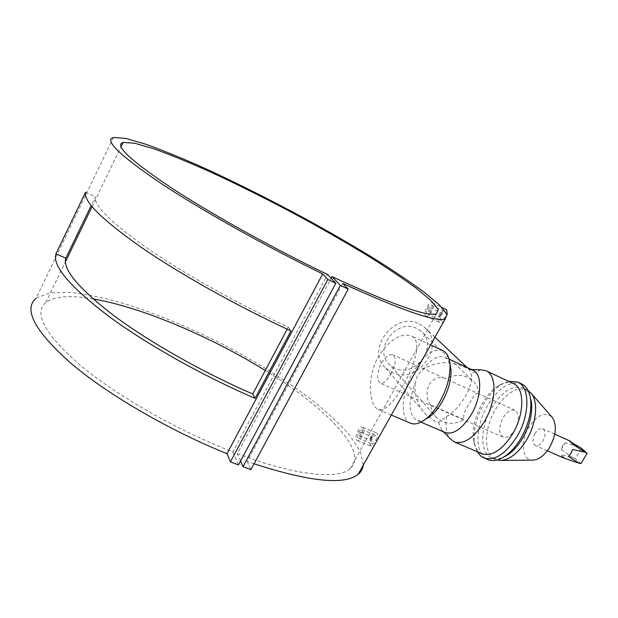 <?xml version="1.0" encoding="UTF-8"?>
<svg xmlns="http://www.w3.org/2000/svg" width="618" height="618" viewBox="0 0 618 618"><rect width="100%" height="100%" fill="white"/><g stroke="black" fill="none" stroke-linecap="round" stroke-linejoin="round"><path stroke-width="0.46" stroke-dasharray="3.09 2.32" d="M361.012 432.167L360.827 432.013C359.444 432.561 358.865 433.766 359.081 435.636L359.274 435.798C360.634 435.234 361.213 434.029 361.012 432.167M371.858 436.656L371.665 436.493C370.282 437.034 369.703 438.239 369.927 440.109L370.808 440.07L371.858 436.656M372.036 437.258C370.978 437.32 370.499 438.185 370.591 439.846L371.248 439.815L372.036 437.258M371.789 443.624L372.252 444.002C375.45 442.743 376.771 439.977 376.231 435.698L375.783 435.342C372.6 436.571 371.264 439.336 371.789 443.624M362.272 429.912C362.696 434.168 361.368 436.949 358.27 438.262L357.83 437.892C357.297 433.573 358.633 430.792 361.831 429.549L362.272 429.912M363.43 427.826L362.774 427.285C359.529 425.57 354.16 436.949 356.671 439.97L357.343 440.541C360.232 442.125 365.833 430.669 363.43 427.826M377.158 440.333C378.193 437.297 378.262 435.064 377.389 433.627L376.717 433.087C373.581 431.418 368.135 442.697 370.638 445.686L371.341 446.266L374.825 444.496M428.259 311.294L428.359 311.356C429.927 310.746 430.568 309.51 430.282 307.656L430.19 307.586C428.598 308.189 427.957 309.425 428.259 311.294M441.051 312.863L441.283 313.488L439.885 316.37L439.027 316.478C438.718 314.616 439.359 313.388 440.951 312.793L441.051 312.863M441.213 313.511L440.34 316.146L439.699 316.231L441.213 313.511M440.804 320.317C438.672 318.726 442.975 310.506 445.238 311.858L445.462 312.005C447.625 313.542 443.307 321.839 441.043 320.472L440.804 320.317M426.945 313.658C424.813 312.075 429.108 303.778 431.387 305.137L431.603 305.284C433.674 306.783 429.309 315.118 427.177 313.813L426.945 313.658M425.732 315.837L426.088 316.076C429.286 318.038 435.945 305.346 432.824 303.09L432.5 302.882C428.977 300.781 422.457 313.38 425.732 315.837M447.193 314.755L445.354 319.027M444.327 320.464C442.642 322.434 441.19 323.191 439.962 322.727L439.599 322.48C436.362 320.047 442.905 307.555 446.343 309.618M415.203 383.121C413.99 395.52 417.83 406.227 426.721 415.25L435.103 421.43L438.571 422.403L446.559 416.447C453.674 412.36 460.001 405.609 465.539 396.208C470.707 386.953 472.538 379.406 471.055 373.566L469.456 369.711L465.663 367.764C450.383 360.41 436.069 361.066 422.72 369.734L417.521 375.396L415.203 383.121C408.004 402.117 408.467 414.5 416.602 420.279L420.371 420.904L424.697 419.831M419.328 323.948L424.203 327.084C446.775 344.442 417.706 385.462 392.291 372.577L385.655 368.058C365.022 349.981 394.794 310.669 419.328 323.948M430.669 404.975C426.551 400.109 425.956 393.342 428.892 384.674C433.736 378.425 438.834 376.231 444.172 378.092L477.884 393.403C475.744 393.017 473.04 396.208 469.765 402.99C464.52 410.468 462.673 416.038 464.203 419.707L430.669 404.975C431.163 410.058 433.118 414.292 436.547 417.675L442.349 421.538C449.417 424.35 456.702 423.739 464.203 419.707M478.904 394.145C478.456 388.452 476.184 383.809 472.098 380.209L467.587 377.335C460.51 374.33 453.125 374.863 445.423 378.934M394.763 368.135L389.471 364.558C372.499 349.865 396.733 317.66 416.818 328.467L420.935 331.124C439.197 345.338 415.435 378.679 394.763 368.135M442.913 350.645C433.311 348.065 423.338 355.365 413.009 372.546C401.314 392.785 399.645 419.166 410.545 423.23M403.214 385.416C393.558 403.067 385.238 411.078 378.27 409.448C369.332 406.142 366.474 377.644 378.224 356.88C389.494 339.761 400.495 332.754 411.24 335.868C422.109 340.039 415.45 364.118 403.214 385.416M551.596 416.656C544.373 411.789 536.756 415.366 528.745 427.386C520.232 441.175 521.893 459.823 532.129 460.101M528.035 390.468L526.791 389.796C516.138 386.644 505.663 393.257 495.358 409.634C483.732 428.962 483.492 454.956 495.675 459.576L496.949 460.031M530.19 396.771C528.645 392.469 526.242 389.556 522.998 388.027C512.392 384.898 501.932 391.542 491.627 407.957C480.001 427.324 479.699 453.334 491.828 457.938C495.118 459.305 498.865 459.135 503.083 457.428M521.507 383.832C510.035 380.472 498.726 387.687 487.571 405.493C475.003 426.474 474.601 454.647 487.718 459.614M508.668 381.337L501.492 384.381C494.848 388.56 488.962 395.033 483.832 403.809C475.899 418.216 472.863 431.75 474.724 444.412L477.22 451.696M513.334 383.515C508.977 381.623 504.025 382.341 498.471 385.678C492.337 389.541 486.891 395.535 482.133 403.678C474.779 417.05 471.959 429.587 473.674 441.298C474.91 447.633 477.691 451.789 482.017 453.743M446.559 416.447C445.192 426.312 446.389 433.736 450.167 438.734M472.971 370.221L468.792 369.433M480.889 369.842L471.055 373.566M535.095 433.388C532.245 439.182 532.322 443.222 535.327 445.501C537.923 446.289 540.48 444.744 543.006 440.866C545.864 435.049 545.794 431.009 542.805 428.737C540.178 427.942 537.614 429.495 535.095 433.388M563.183 457.807L560.912 454.67L572.855 457.644L561.144 449.556L562.743 445.763L565.207 442.751L579.298 446.922M390.785 374.276C395.829 364.481 396.571 358.007 392.994 354.84C389.317 353.836 385.416 356.663 381.275 363.338C376.833 373.311 376.509 379.946 380.317 383.245C383.415 384.017 386.899 381.028 390.785 374.276M514.972 429.556C519.537 420.217 519.553 413.797 515.026 410.282C511.001 409.093 506.999 411.634 503.021 417.899C498.471 427.177 498.487 433.589 503.052 437.135C506.999 438.301 510.97 435.775 514.972 429.556M254.083 463.794L247.2 461.376L342.789 283.469M113.388 137.513L36.145 298.193L49.911 292.855L70.583 292.399C87.177 294.322 105.678 298.247 126.095 304.164C157.984 314.462 190.483 327.988 223.6 344.751C256.346 361.963 285.501 380.155 311.07 399.328C326.829 411.912 339.83 424.033 350.074 435.682L360.472 451.696L363.291 465.076M287.2 329.178L288.274 327.154C239.514 304.659 185.423 274.4 148.382 248.977C111.109 222.758 93.457 205.354 95.435 196.763L91.17 205.601M240.533 461.02L237.327 453.689L331.109 278.239M237.327 453.689C295.08 475.605 337.513 479.676 349.865 468.962C369.95 452.453 326.327 407.888 265.253 370.483M93.109 298.919C70.406 294.995 54.631 296.184 45.802 302.488C33.171 313.357 45.068 334.624 81.483 366.304C118.27 396.717 178.849 431.07 232.878 451.982L327.571 274.477M572.16 442.743L569.093 440.982L570.561 441.275M247.2 461.376L250.923 469.657M232.878 451.982L238.44 464.929M449.873 363.484L447.764 359.521L444.759 357.127C438.123 354.91 430.777 359.104 422.72 369.734M438.571 422.403L441.669 429.85L445.176 432.554M564.543 458.085L560.912 454.67M561.144 449.556L565.207 442.751M569.093 440.982L572.793 444.319M572.592 449.479L568.46 456.37M572.855 457.644L575.288 458.471L581.422 448.266M580.897 463.639L575.288 458.471M85.57 192.19L95.435 196.763M288.274 327.154L290.947 330.908M360.827 432.013L371.665 436.493M358.27 438.262L372.252 444.002M362.774 427.285L376.717 433.087M428.359 311.356L439.128 316.547M441.391 313.99L441.283 313.488M440.34 316.146L439.885 316.37M431.387 305.137L445.238 311.858M426.088 316.076L439.962 322.727M469.456 369.711L467.115 367.501M434.948 337.204L424.203 327.084M436.547 417.675L389.471 364.558M391.341 415.033L378.27 409.448M495.675 459.576L491.828 457.938M473.674 441.298L474.724 444.412M468.861 369.448L471.488 369.533M547.301 450.792L535.327 445.501M515.026 410.282L477.884 393.403M444.172 378.092L392.994 354.84M503.052 437.135L380.317 383.245M349.865 468.962L436.401 313.929M45.802 302.488L65.361 261.978M92.059 206.69L120.989 146.783M554.748 434.137L542.805 428.737M449.085 359.135L444.759 357.127M420.935 422.14L416.602 420.279M441.669 429.85L443.608 431.882M498.471 385.678L501.492 384.381M526.791 389.796L522.998 388.027M430.63 344.914L411.24 335.868M472.098 380.209L420.935 331.124M426.721 415.25L385.655 368.058M432.5 302.882L441.978 307.494M427.177 313.813L441.043 320.472M430.19 307.586L440.951 312.793M357.343 440.541L371.341 446.266M361.831 429.549L375.783 435.342M372.16 437.606L372.013 437.119M371.248 439.815L370.808 440.07M359.274 435.798L370.128 440.263"/><path stroke-width="0.93" d="M441.978 307.494L446.675 309.827L447.193 314.755M445.354 319.027L444.327 320.464M391.341 415.033L410.545 423.23C414.972 424.983 420.24 423.423 426.358 418.548C431.287 414.454 435.806 408.83 439.923 401.661C446.899 388.9 450.259 376.833 450.02 365.485C449.556 357.683 447.185 352.739 442.913 350.645L430.63 344.914M532.129 460.101L533.697 460.078C539.506 459.267 544.844 454.979 549.711 447.208C556.069 435.165 557.019 425.354 552.562 417.76L551.596 416.656M496.949 460.031L501.754 460.441C510.576 459.182 518.826 452.361 526.521 439.993C536.339 423.724 538.463 402.403 531.511 393.72L528.035 390.468M503.083 457.428L508.243 454.562C513.581 450.8 518.371 445.362 522.604 438.262C529.634 425.732 532.592 413.79 531.488 402.434L530.19 396.771M477.22 451.696L481.105 456.362L487.718 459.614C492.824 461.669 498.711 460.456 505.377 455.968C511.156 451.889 516.354 445.987 520.959 438.262C528.591 424.636 531.812 411.673 530.623 399.352C529.495 391.418 526.459 386.242 521.507 383.832L517.691 382.048L508.668 381.337M483.84 457.969C494.647 461.159 505.702 454.006 517.011 436.517C530.105 414.964 530.012 386.814 517.691 382.048M443.608 431.882L450.167 438.734L454.338 441.932L482.017 453.743C491.99 456.679 502.195 450.051 512.639 433.844C524.721 413.921 524.705 387.895 513.334 383.515L486.065 370.785L480.889 369.842L471.488 369.533M454.338 441.932C463.987 444.713 474.037 437.868 484.497 421.391C496.617 401.144 497.05 374.979 486.065 370.785M420.935 422.14L445.176 432.554C453.504 434.933 462.218 428.884 471.333 414.408C481.878 396.671 482.449 373.82 472.971 370.221L449.085 359.135M424.697 419.831L430.514 416.192C434.802 412.631 438.734 407.749 442.303 401.545C448.344 390.499 451.256 380.031 451.04 370.159L449.873 363.484M554.748 434.137L570.561 441.275L572.793 444.319L585.238 452.245L572.592 449.479L570.962 453.326L568.46 456.37L578.718 463.067L563.183 457.807L547.301 450.792M255.064 398.332C203.191 376.076 146.188 344.017 107.957 315.705C69.618 286.366 52.275 265.755 55.929 253.882L85.57 192.19C83.291 201.221 102.001 219.707 141.707 247.648C181.213 274.755 239.081 307.076 290.947 330.908L255.064 398.332L252.762 393.983L287.2 329.178M322.72 273.921C266.018 246.435 201.337 210.151 160.41 183.005C119.699 155.35 104.025 140.186 113.388 137.513L125.639 138.386L146.118 144.334C163.129 150.475 182.426 158.355 204.025 167.957C237.93 183.554 272.677 201.02 308.274 220.348C331.325 233.125 353.079 245.725 373.527 258.162C392.886 270.305 409.564 281.499 423.562 291.735L439.375 304.883L447.03 314.346L445.084 319.112C435.126 321.893 401.028 310.012 342.789 283.469L348.204 289.116L340.333 285.385L331.997 276.586C391.364 304.126 426.165 316.57 436.401 313.929L438.247 309.471L431.094 300.603L416.238 288.227C403.052 278.571 387.301 268.003 368.985 256.509C349.618 244.728 329.008 232.777 307.138 220.657C273.365 202.318 240.448 185.779 208.374 171.039C187.98 161.97 169.78 154.546 153.789 148.776L134.569 143.214L123.106 142.41C114.152 145.083 129.88 160 170.282 187.161C210.753 213.728 273.836 248.776 327.571 274.477L335.813 283.237L327.857 279.467L322.72 273.921L226.999 453.674C170.244 430.854 108.335 394.941 71.279 363.623C34.732 331.117 23.02 309.309 36.145 298.193M363.291 465.076C362.882 468.807 361.136 471.928 358.054 474.431C344.288 485.292 309.626 481.746 254.083 463.794M91.17 205.601L65.802 258.162C62.526 269.425 78.88 288.822 114.871 316.354C150.73 342.905 204.01 372.94 252.762 393.983M331.109 278.239L331.997 276.586M265.253 370.483C210.977 336.841 141.962 307.277 93.109 298.919M585.238 452.245L587.1 453.342L581.422 448.266L572.16 442.743M340.333 285.385L242.998 466.652L250.923 469.657L348.204 289.116M242.998 466.652L240.533 461.02M327.857 279.467L230.429 461.901L238.44 464.929L335.813 283.237M230.429 461.901L226.999 453.674M578.718 463.067L580.897 463.639L587.1 453.342M374.825 444.496L377.158 440.333M55.929 253.882L65.802 258.162M467.115 367.501L434.948 337.204M533.697 460.078L501.754 460.441M508.243 454.562L505.377 455.968M430.514 416.192L426.358 418.548M358.054 474.431L445.084 319.112M65.361 261.978L92.059 206.69M120.989 146.783L123.106 142.41M451.04 370.159L450.02 365.485M531.488 402.434L530.623 399.352M552.562 417.76L531.511 393.72"/></g></svg>
